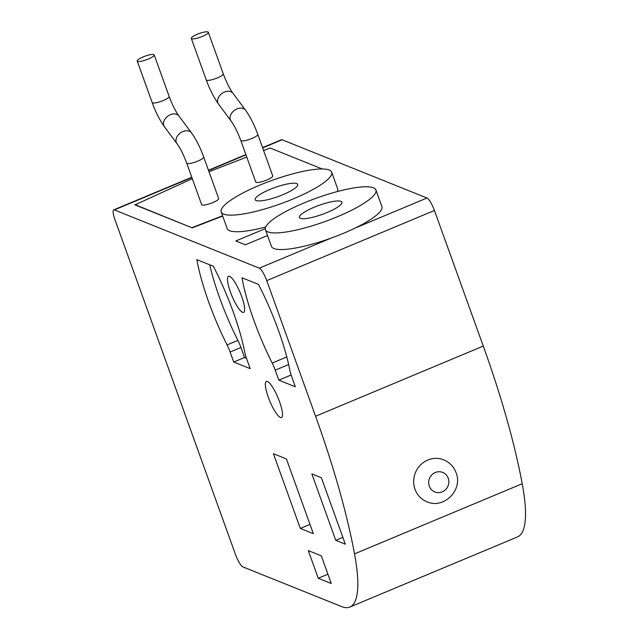 <?xml version="1.0" encoding="UTF-8"?>
<svg xmlns="http://www.w3.org/2000/svg" width="639" height="639" viewBox="0 0 639 639"><rect width="100%" height="100%" fill="white"/><g stroke="black" fill="none" stroke-linecap="round" stroke-linejoin="round"><path stroke-width="0.96" d="M415.007 489.274A22.573 21.462 -68.1 0 1 420.366 465.112A22.573 21.462 -68.1 0 1 443.714 459.84C449.656 462.364 453.786 466.67 456.086 472.748C463.275 489.873 443.762 509.499 426.868 501.735A22.573 21.462 -68.1 0 1 415.007 489.274M207.923 31.95A9.034 1.917 -19.8 0 0 198.17 33.907A9.034 1.917 -19.8 0 0 191.309 38.404A9.034 1.917 -19.8 0 0 191.692 38.739A9.034 1.917 -19.8 0 0 201.445 36.782A9.034 1.917 -19.8 0 0 208.306 32.285A9.034 1.917 -19.8 0 0 207.923 31.95M255.744 181.995A9.034 1.917 -19.8 0 0 256.119 182.331A9.034 1.917 -19.8 0 0 265.872 180.374A9.034 1.917 -19.8 0 0 272.733 175.877L257.789 134.366A9.034 1.917 -19.8 0 1 251.894 138.471A9.034 1.917 -19.8 0 1 241.175 140.82A9.034 1.917 -19.8 0 1 240.791 140.484L255.744 181.995M153.823 54.579A9.034 1.917 -19.8 0 0 144.079 56.536A9.034 1.917 -19.8 0 0 137.217 61.032A9.034 1.917 -19.8 0 0 137.601 61.368A9.034 1.917 -19.8 0 0 147.353 59.411A9.034 1.917 -19.8 0 0 154.207 54.914A9.034 1.917 -19.8 0 0 153.823 54.579M201.644 204.624A9.034 1.917 -19.8 0 0 202.028 204.959A9.034 1.917 -19.8 0 0 211.781 203.002A9.034 1.917 -19.8 0 0 218.642 198.505L203.697 156.994A9.034 1.917 -19.8 0 1 197.802 161.1A9.034 1.917 -19.8 0 1 187.083 163.448A9.034 1.917 -19.8 0 1 186.7 163.113L201.644 204.624M300.394 218.338A22.573 4.8 -19.8 0 0 324.772 213.442A22.573 4.8 -19.8 0 0 341.921 202.204A22.573 4.8 -19.8 0 0 340.962 201.365A22.573 4.8 -19.8 0 0 316.585 206.261A22.573 4.8 -19.8 0 0 299.435 217.5A22.573 4.8 -19.8 0 0 300.394 218.338M373.424 187.786A58.7 12.468 -19.8 0 0 310.035 200.518A58.7 12.468 -19.8 0 0 265.449 229.736A58.7 12.468 -19.8 0 0 267.941 231.917A58.7 12.468 -19.8 0 0 331.322 219.185A58.7 12.468 -19.8 0 0 375.908 189.967A58.7 12.468 -19.8 0 0 373.424 187.786M265.449 229.736L271.431 246.342A58.7 12.468 -19.8 0 0 273.915 248.523A58.7 12.468 -19.8 0 0 331.274 238.051A58.7 12.468 -19.8 0 0 355.012 228.123A58.7 12.468 -19.8 0 0 381.882 206.573L375.908 189.967M256.143 200.55A22.573 4.8 -19.8 0 0 280.521 195.654A22.573 4.8 -19.8 0 0 297.67 184.415A22.573 4.8 -19.8 0 0 296.712 183.577A22.573 4.8 -19.8 0 0 272.334 188.473A22.573 4.8 -19.8 0 0 255.185 199.711A22.573 4.8 -19.8 0 0 256.143 200.55M329.173 169.998A58.7 12.468 -19.8 0 0 265.784 182.73A58.7 12.468 -19.8 0 0 221.198 211.948A58.7 12.468 -19.8 0 0 223.69 214.121A58.7 12.468 -19.8 0 0 287.071 201.397A58.7 12.468 -19.8 0 0 331.657 172.179A58.7 12.468 -19.8 0 0 329.173 169.998M221.198 211.948L227.18 228.546A58.7 12.468 -19.8 0 0 229.665 230.727A58.7 12.468 -19.8 0 0 265.728 226.973M280.401 417.475A19.569 4.433 -112.7 0 0 281.479 417.539A19.569 4.433 -112.7 0 0 278.82 399.766A19.569 4.433 -112.7 0 0 267.453 381.499A19.569 4.433 -112.7 0 0 266.375 381.435A19.569 4.433 -112.7 0 0 269.035 399.207A19.569 4.433 -112.7 0 0 280.401 417.475M242.54 312.311A19.569 4.433 -112.7 0 0 243.619 312.375A19.569 4.433 -112.7 0 0 240.959 294.603A19.569 4.433 -112.7 0 0 229.593 276.336A19.569 4.433 -112.7 0 0 228.514 276.272A19.569 4.433 -112.7 0 0 231.174 294.044A19.569 4.433 -112.7 0 0 242.54 312.311M349.852 607.05A150.508 34.115 -112.7 0 0 354.517 553.877A301.009 68.221 -112.7 0 0 315.578 416.229L266.751 280.625A12.037 2.732 -112.7 0 0 259.298 268.156L114.397 209.904A12.037 2.732 -112.7 0 0 113.742 209.864A12.037 2.732 -112.7 0 0 114.916 219.576L235.471 554.444A12.037 2.732 -112.7 0 0 242.932 566.913L341.593 606.579A150.508 34.115 -112.7 0 0 349.852 607.05L517.542 536.904A150.508 34.115 -112.7 0 0 522.207 483.731A301.009 68.221 -112.7 0 0 483.268 346.082L434.44 210.479A12.037 2.732 -112.7 0 0 426.988 198.01L282.095 139.757A12.037 2.732 -112.7 0 0 281.432 139.717L262.557 147.617M337.352 191.548A58.7 12.468 -19.8 0 0 337.632 188.785L331.657 172.179M265.297 228.634L235.815 240.967L245.36 244.809L267.541 235.527M192.299 178.672L134.965 204.863L192.235 227.883L222.684 216.07M230.12 352.017L233.722 362.025L250.208 368.647L246.606 358.647A15.048 3.411 67.3 0 1 244.705 352.001A90.307 20.464 -112.7 0 0 213.346 266.255L196.86 259.626A90.307 20.464 -112.7 0 0 227.077 344.916A15.048 3.411 67.3 0 1 230.12 352.017L240.943 347.488L244.545 357.497L233.722 362.025M275.241 370.157L278.844 380.165L295.33 386.787L291.727 376.786A15.048 3.411 67.3 0 1 289.826 370.141A90.307 20.464 -112.7 0 0 258.46 284.395L241.981 277.765A90.307 20.464 -112.7 0 0 272.19 363.056A15.048 3.411 67.3 0 1 275.241 370.157L288.644 364.549M311.848 473.906L335.763 540.33L345.308 544.164L321.393 477.748L311.848 473.906M308.294 550.586L318.254 578.263L331.266 583.495L321.305 555.818L308.294 550.586M273.42 453.722L300.322 528.445L313.334 533.677L286.432 458.954L273.42 453.722M309.995 524.395L300.322 528.445M327.927 574.213L318.254 578.263M342.855 537.359L335.763 540.33M291.12 375.021L278.844 380.165M209.672 264.778A90.307 20.464 -112.7 0 0 237.892 340.387A15.048 3.411 67.3 0 1 240.943 347.488M244.545 357.497L246.478 358.271M134.869 204.584L192.235 227.883M192.131 227.604L222.588 215.79M322.248 168.976L270.097 148.016L263.611 150.532M246.766 157.066L208.993 171.715M191.309 38.404L206.253 79.915A9.034 1.917 -19.8 0 0 206.637 80.25A9.034 1.917 -19.8 0 0 217.356 77.902A9.034 1.917 -19.8 0 0 223.251 73.797C226.358 82.111 229.617 88.621 233.027 93.334L245.528 110.196C250.184 116.689 254.274 124.749 257.789 134.366M206.253 79.915C209.768 89.532 213.857 97.591 218.522 104.085A9.034 6.478 -36.5 0 1 224.489 92.048A9.034 6.478 -36.5 0 1 233.027 93.334M218.522 104.085L231.014 120.947A9.034 6.478 -36.5 0 1 236.981 108.902A9.034 6.478 -36.5 0 1 245.528 110.196M137.217 61.032L152.162 102.544A9.034 1.917 -19.8 0 0 152.545 102.879A9.034 1.917 -19.8 0 0 163.264 100.531A9.034 1.917 -19.8 0 0 169.151 96.425C172.266 104.74 175.525 111.25 178.936 115.963L191.428 132.824C196.093 139.318 200.183 147.377 203.697 156.994M152.162 102.544C155.676 112.16 159.766 120.22 164.423 126.714A9.034 6.478 -36.5 0 1 170.389 114.677A9.034 6.478 -36.5 0 1 178.936 115.963M164.423 126.714L176.923 143.575A9.034 6.478 -36.5 0 1 182.89 131.53A9.034 6.478 -36.5 0 1 191.428 132.824M429.296 486.143A10.536 10.016 -68.1 0 1 435.271 472.501A10.536 10.016 -68.1 0 1 448.227 478.228A10.536 10.016 -68.1 0 1 442.244 491.87A10.536 10.016 -68.1 0 1 429.296 486.143M354.517 553.877L522.207 483.731M315.578 416.229L483.268 346.082M355.012 228.123L426.988 198.01M114.397 209.904L191.876 177.49M208.562 170.517L245.975 154.87M262.653 147.889L282.095 139.757M259.298 268.156L331.274 238.051M266.751 280.625L434.44 210.479M286.783 356.953L272.19 363.056M237.892 340.387L227.077 344.916M113.742 209.864L191.78 177.219M208.466 170.246L245.871 154.59M176.923 143.575C180.334 148.288 183.593 154.798 186.7 163.113M154.207 54.914L169.151 96.425M231.014 120.947C234.425 125.659 237.684 132.169 240.791 140.484M208.306 32.285L223.251 73.797"/></g></svg>
